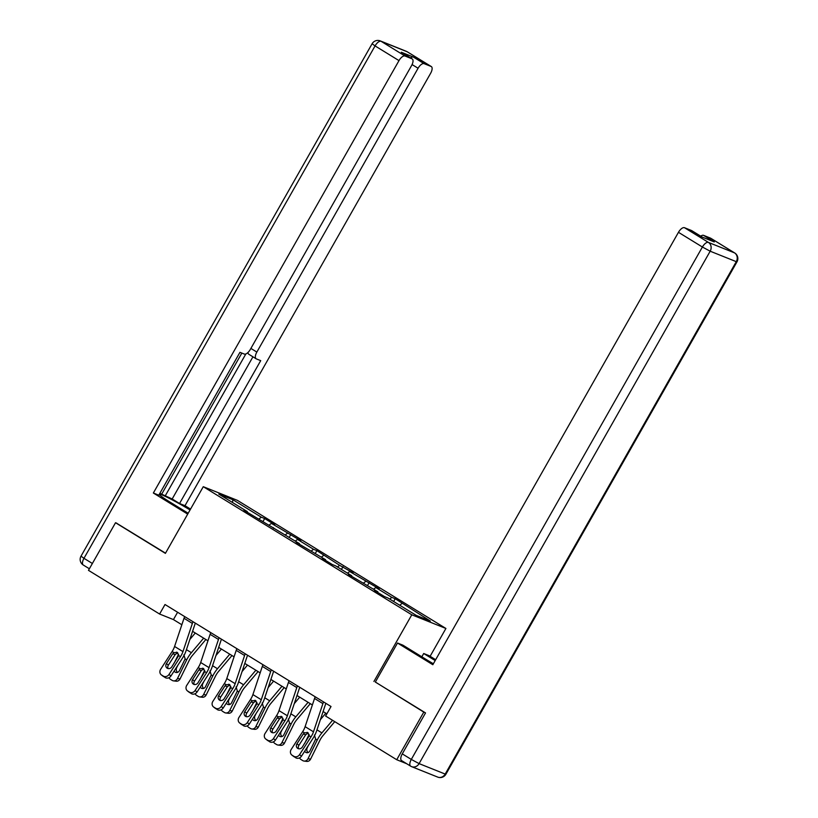 <?xml version="1.0" encoding="UTF-8"?>
<svg xmlns="http://www.w3.org/2000/svg" width="818" height="818" viewBox="0 0 818 818"><rect width="100%" height="100%" fill="white"/><g stroke="black" fill="none" stroke-linecap="round" stroke-linejoin="round"><path stroke-width="1.23" d="M445.912 628.469L237.404 500.36L203.273 486.69L411.791 614.799L445.912 628.469L430.115 656.281M247.251 512.283L247.302 511.587L243.938 510.238L299.511 543.663L296.147 542.324L325.615 559.706L322.251 558.357L332.292 564.532L335.656 565.872L351.72 575.749L348.356 574.4L377.834 591.782L374.46 590.432L384.501 596.608L387.875 597.958L416.321 615.433L430.34 621.046L395.217 598.745L393.652 601.506M247.302 511.587L218.846 494.113L232.874 499.726L261.32 517.201L264.684 518.551L263.12 521.311M395.217 598.745L391.853 597.396L375.779 587.529L379.153 588.878L349.675 571.496L353.049 572.835L339.634 565.32L316.893 550.637L313.529 549.287L297.466 539.41L300.83 540.759L271.361 523.377L274.725 524.727L264.684 518.551M375.35 682.038L423.785 712.11L396.73 759.728L325.615 716.036L331.024 706.507L165.011 604.512L159.602 614.042L173.436 619.584L181.841 624.747M273.355 528.316L273.406 527.63M271.361 523.377L269.183 525.033M287.425 533.244L285.257 534.911M299.46 544.359L299.511 543.663M297.466 539.41L295.298 541.076M313.529 549.287L311.361 550.943M325.574 560.402L325.615 559.706M323.57 555.453L321.402 557.119M339.634 565.32L337.466 566.986M351.679 576.434L351.72 575.749M349.675 571.496L347.507 573.152M365.748 581.363L363.57 583.029M377.783 592.477L377.834 591.782M375.779 587.529L373.611 589.195M391.853 597.396L389.675 599.062M401.894 603.572L399.716 605.228M423.785 712.11L425.033 712.611M396.73 759.728L406.648 763.705M116.78 523.223L115.532 522.722L88.477 570.34L159.602 614.042M115.532 522.722L165.4 553.367L203.273 486.69M373.918 681.466L411.791 614.799M192.567 631.332L207.946 640.791M218.672 647.375L234.06 656.823M244.776 663.418L260.165 672.866M270.891 679.451L286.269 688.899M296.995 695.494L312.374 704.942M323.1 711.537L326.852 713.838M232.874 499.726L232.506 502.508M261.32 517.201L259.142 518.868M177.598 612.253L173.436 619.584M369.112 582.713L367.548 585.463M343.008 566.669L341.433 569.43M316.893 550.637L315.329 553.387M290.789 534.594L289.224 537.344M323.58 701.936A7.689 3.436 121.6 0 0 322.906 703.613L313.478 731.803A10.982 4.908 -58.4 0 1 311.014 736.865L299.541 754.656L301.484 756.169A4.397 3.926 127.8 0 1 295.758 757.795L293.815 756.282A4.397 3.926 -52.2 0 0 299.541 754.656M325.84 703.327L316.658 730.791A16.472 7.362 -58.4 0 1 312.967 738.378L301.484 756.169M315.216 696.803A7.689 3.436 121.6 0 0 314.541 698.47L305.114 726.66A10.982 4.908 -58.4 0 1 302.65 731.721L291.167 749.513A4.397 3.926 -52.2 0 0 292.138 755.259L293.815 756.282M308.233 732.969L305.738 734.717L303.274 734.012L296.954 743.797L298.907 745.31L305.738 734.717M292.138 755.259L295.758 757.795M294.091 756.773A4.397 3.926 127.8 0 1 293.774 756.548L291.821 755.034M298.907 745.31A3.517 3.139 -52.2 0 0 298.631 748.756M303.274 734.012L304.449 732.826L307.803 732.642L309.214 735.75L302.312 747.09A3.517 3.139 127.8 0 1 296.954 743.797M307.108 732.335L307.803 732.642M309.122 734.411A16.472 7.362 121.6 0 0 308.856 734.942L304.593 743.562M325.82 713.204L320.38 719.656M332.548 720.3L321.914 732.887A16.472 7.362 121.6 0 0 317.22 740.075L307.977 758.767L310.605 759.084A4.397 3.845 96.9 0 1 306.73 761.394L304.102 761.067A4.397 3.845 -83.1 0 0 307.977 758.767M334.756 721.65L322.977 735.607A10.982 4.908 121.6 0 0 319.848 740.402L310.605 759.084M314.409 735.004L315.666 739.124L309.92 750.873A3.517 3.078 96.9 0 1 304.664 751.241M304.102 761.067A4.397 3.845 -83.1 0 1 302.711 760.587L301.044 759.554A4.397 3.845 -83.1 0 1 299.562 757.887M308.417 745.423L307.19 747.897A3.517 3.078 -83.1 0 0 308.171 752.54M421.832 656.803L423.704 653.51L429.143 655.688L435.667 659.697M423.704 653.51L435.176 660.566M401.791 760.689A6.585 2.945 -58.4 0 1 401.587 760.587A6.585 2.945 -58.4 0 1 402.272 753.869L425.534 712.918L375.329 682.069L397.507 643.02L402.957 645.197L426.72 659.799A24.704 1.687 29.6 0 0 433.366 663.766M397.507 643.02L432.824 664.717L678.459 232.312A6.585 2.945 -58.4 0 1 684.472 227.701L691.486 230.512A6.585 2.945 -58.4 0 1 691.691 230.615A6.585 2.945 -58.4 0 1 691.864 230.748M700.74 236.177A6.585 2.945 -58.4 0 1 703.562 235.349L710.576 238.161A6.585 2.945 -58.4 0 1 710.781 238.263A6.585 2.945 -58.4 0 1 710.965 238.396M691.486 230.512L702.192 237.087L714.278 241.934L703.562 235.349M188.191 513.254L170.338 502.293A24.704 1.687 29.6 0 1 159.244 494.409M190.052 509.962A24.704 1.687 29.6 0 0 159.377 494.164M190.543 509.103L184.991 505.688L179.541 503.51L260.707 360.646L256.371 358.908A6.585 2.945 121.6 0 1 256.167 358.805A6.585 2.945 121.6 0 1 256.852 352.077L418.08 68.252L412.078 64.571M159.858 493.326L172.179 498.98L179.541 503.51M184.991 505.688L430.626 73.283A6.585 2.945 121.6 0 0 431.311 66.555A6.585 2.945 121.6 0 0 431.106 66.462L407.18 51.759L381.076 41.299L405.002 56.002L412.016 58.814A6.585 2.945 121.6 0 1 412.221 58.916A6.585 2.945 121.6 0 1 411.536 65.634L250.298 349.46A6.585 2.945 121.6 0 1 244.285 354.061L239.95 352.333L158.794 495.197L153.355 493.019L398.99 60.614L375.063 45.91L83.968 558.316L92.383 563.479M187.7 514.113L153.355 493.019M431.106 66.462L424.092 63.651A6.585 2.945 121.6 0 0 418.08 68.252M410.564 57.894A6.585 2.945 -58.4 0 1 413.387 57.066L401.301 52.229A6.585 2.945 -58.4 0 1 401.505 52.332A6.585 2.945 -58.4 0 1 401.689 52.464M405.002 56.002A6.585 2.945 121.6 0 0 398.99 60.614M116.228 522.999L165.512 553.162M165.083 496.137L245.84 353.969M161.729 494.082L241.831 353.079M172.179 498.98L252.936 356.822M249.009 354.378A6.585 2.945 -58.4 0 1 248.805 354.276A6.585 2.945 -58.4 0 1 247.987 352.486M297.476 685.903A7.689 3.436 121.6 0 0 296.801 687.57L287.374 715.76A10.982 4.908 -58.4 0 1 284.909 720.822L273.427 738.613L275.38 740.126A4.397 3.926 127.8 0 1 269.654 741.762L267.701 740.249A4.397 3.926 -52.2 0 0 273.427 738.613M299.736 687.284L290.554 714.748A16.472 7.362 -58.4 0 1 286.852 722.335L275.38 740.126M289.112 680.76A7.689 3.436 121.6 0 0 288.427 682.437L279.01 710.627A10.982 4.908 -58.4 0 1 276.545 715.678L265.063 733.47A4.397 3.926 -52.2 0 0 266.034 739.216L267.701 740.249M282.128 716.926L279.633 718.674L277.159 717.979L270.85 727.764L272.803 729.278L279.633 718.674M266.034 739.216L269.654 741.762M267.977 740.73A4.397 3.926 127.8 0 1 267.66 740.515L265.717 739.002M272.803 729.278A3.517 3.139 -52.2 0 0 272.517 732.713M277.159 717.979L278.345 716.793L281.699 716.609L283.11 719.717L276.208 731.057A3.517 3.139 127.8 0 1 270.85 727.764M281.003 716.302L281.699 716.609M271.371 669.86A7.689 3.436 121.6 0 0 270.697 671.537L261.269 699.727A10.982 4.908 -58.4 0 1 258.805 704.779L247.322 722.58L249.275 724.094A4.397 3.926 127.8 0 1 243.549 725.719L241.596 724.206A4.397 3.926 -52.2 0 0 247.322 722.58M273.631 671.251L264.449 698.705A16.472 7.362 -58.4 0 1 260.748 706.292L249.275 724.094M263.007 664.717A7.689 3.436 121.6 0 0 262.322 666.394L252.905 694.584A10.982 4.908 -58.4 0 1 250.431 699.646L238.958 717.437A4.397 3.926 -52.2 0 0 239.93 723.184L241.596 724.206M256.024 700.893L253.529 702.642L251.054 701.936L244.746 711.721L246.688 713.235L253.529 702.642M239.93 723.184L243.549 725.719M241.872 724.697A4.397 3.926 127.8 0 1 241.555 724.472L239.613 722.959M246.688 713.235A3.517 3.139 -52.2 0 0 246.412 716.68M251.054 701.936L252.241 700.75L255.594 700.566L256.995 703.674L250.103 715.014A3.517 3.139 127.8 0 1 244.746 711.721M254.889 700.259L255.594 700.566M283.018 718.368A16.472 7.362 121.6 0 0 282.752 718.899L278.478 727.529M299.715 697.171L294.276 703.613M308.089 702.304L295.809 716.854A16.472 7.362 121.6 0 0 291.116 724.042L281.873 742.724L284.5 743.051A4.397 3.845 96.9 0 1 280.615 745.351L277.997 745.034A4.397 3.845 -83.1 0 0 281.873 742.724M310.298 703.664L296.873 719.564A10.982 4.908 121.6 0 0 293.744 724.359L284.5 743.051M288.304 718.961L289.562 723.092L283.815 734.83A3.517 3.078 96.9 0 1 278.56 735.208M277.997 745.034A4.397 3.845 -83.1 0 1 276.607 744.544L274.93 743.521A4.397 3.845 -83.1 0 1 273.457 741.844M282.312 729.38L281.085 731.865A3.517 3.078 -83.1 0 0 282.067 736.497M256.913 702.335A16.472 7.362 121.6 0 0 256.647 702.856L252.373 711.486M273.611 681.128L268.171 687.58M281.975 686.271L269.705 700.811A16.472 7.362 121.6 0 0 265.012 707.999L255.768 726.691L258.386 727.008A4.397 3.845 96.9 0 1 254.51 729.308L251.883 728.991A4.397 3.845 -83.1 0 0 255.768 726.691M284.183 687.631L270.768 703.531A10.982 4.908 121.6 0 0 267.639 708.316L258.386 727.008M262.189 702.928L263.457 707.049L257.711 718.797A3.517 3.078 96.9 0 1 252.445 719.165M251.883 728.991A4.397 3.845 -83.1 0 1 250.502 728.501L248.825 727.478A4.397 3.845 -83.1 0 1 247.353 725.811M256.208 713.337L254.981 715.822A3.517 3.078 -83.1 0 0 255.962 720.453M245.267 653.827A7.689 3.436 121.6 0 0 244.582 655.494L235.165 683.684A10.982 4.908 -58.4 0 1 232.701 688.746L221.218 706.537L223.171 708.051A4.397 3.926 127.8 0 1 217.445 709.676L215.492 708.163A4.397 3.926 -52.2 0 0 221.218 706.537M247.527 655.208L238.345 682.672A16.472 7.362 -58.4 0 1 234.643 690.259L223.171 708.051M236.903 648.684A7.689 3.436 121.6 0 0 236.218 650.351L226.791 678.541A10.982 4.908 -58.4 0 1 224.326 683.603L212.854 701.394A4.397 3.926 -52.2 0 0 213.815 707.141L215.492 708.163M229.919 684.85L227.424 686.599L224.95 685.893L218.641 695.689L220.584 697.202L227.424 686.599M213.815 707.141L217.445 709.676M215.768 708.654A4.397 3.926 127.8 0 1 215.451 708.439L213.508 706.926M220.584 697.202A3.517 3.139 -52.2 0 0 220.308 700.637M224.95 685.893L226.136 684.707L229.49 684.523L230.891 687.631L223.989 698.971A3.517 3.139 127.8 0 1 218.641 695.689M228.784 684.216L229.49 684.523M219.163 637.784A7.689 3.436 121.6 0 0 218.478 639.461L209.06 667.641A10.982 4.908 -58.4 0 1 206.586 672.703L195.113 690.494L197.056 692.008A4.397 3.926 127.8 0 1 191.34 693.644L189.387 692.13A4.397 3.926 -52.2 0 0 195.113 690.494M221.412 639.175L212.24 666.629A16.472 7.362 -58.4 0 1 208.539 674.216L197.056 692.008M210.788 632.641A7.689 3.436 121.6 0 0 210.114 634.318L200.686 662.508A10.982 4.908 -58.4 0 1 198.222 667.56L186.749 685.361A4.397 3.926 -52.2 0 0 187.711 691.098L189.387 692.13M203.815 668.817L201.32 670.555L198.846 669.86L192.537 679.646L194.479 681.159L201.32 670.555M187.711 691.098L191.34 693.644M189.664 692.611A4.397 3.926 127.8 0 1 189.347 692.396L187.394 690.883M194.479 681.159A3.517 3.139 -52.2 0 0 194.203 684.594M198.846 669.86L200.021 668.674L203.375 668.49L204.786 671.598L197.884 682.938A3.517 3.139 127.8 0 1 192.537 679.646M202.68 668.183L203.375 668.49M193.058 621.741A7.689 3.436 121.6 0 0 192.373 623.418L182.946 651.609A10.982 4.908 -58.4 0 1 180.481 656.67L169.009 674.461L170.952 675.975A4.397 3.926 127.8 0 1 165.226 677.601L163.283 676.087A4.397 3.926 -52.2 0 0 169.009 674.461M195.308 623.132L186.126 650.596A16.472 7.362 -58.4 0 1 182.434 658.183L170.952 675.975M184.684 616.608A7.689 3.436 121.6 0 0 184.009 618.275L174.582 646.465A10.982 4.908 -58.4 0 1 172.117 651.527L160.635 669.318A4.397 3.926 -52.2 0 0 161.606 675.065L163.283 676.087M177.71 652.774L175.216 654.523L172.741 653.817L166.422 663.602L168.375 665.116L175.216 654.523M161.606 675.065L165.226 677.601M163.559 676.578A4.397 3.926 127.8 0 1 163.242 676.353L161.289 674.84M168.375 665.116A3.517 3.139 -52.2 0 0 168.099 668.562M172.741 653.817L173.917 652.631L177.271 652.447L178.682 655.555L171.78 666.895A3.517 3.139 127.8 0 1 166.422 663.602M176.576 652.14L177.271 652.447M230.799 686.292A16.472 7.362 121.6 0 0 230.533 686.823L226.269 695.443M247.506 665.085L242.067 671.537M255.87 670.228L243.6 684.778A16.472 7.362 121.6 0 0 238.907 691.967L229.653 710.648L232.281 710.965A4.397 3.845 96.9 0 1 228.406 713.276L225.778 712.959A4.397 3.845 -83.1 0 0 229.653 710.648M258.079 671.588L244.664 687.488A10.982 4.908 121.6 0 0 241.535 692.284L232.281 710.965M236.085 686.885L237.353 691.005L231.596 702.754A3.517 3.078 96.9 0 1 226.341 703.122M225.778 712.959A4.397 3.845 -83.1 0 1 224.398 712.468L222.721 711.435A4.397 3.845 -83.1 0 1 221.249 709.768M230.103 697.304L228.876 699.789A3.517 3.078 -83.1 0 0 229.858 704.421M204.694 670.259A16.472 7.362 121.6 0 0 204.428 670.78L200.165 679.41M221.402 649.052L215.962 655.494M229.766 654.195L217.496 668.735A16.472 7.362 121.6 0 0 212.803 675.924L203.549 694.615L206.177 694.932A4.397 3.845 96.9 0 1 202.302 697.233L199.674 696.916A4.397 3.845 -83.1 0 0 203.549 694.615M231.975 655.545L218.559 671.455A10.982 4.908 121.6 0 0 215.42 676.241L206.177 694.932M209.981 670.842L211.248 674.973L205.492 686.711A3.517 3.078 96.9 0 1 200.236 687.089M199.674 696.916A4.397 3.845 -83.1 0 1 198.293 696.425L196.617 695.402A4.397 3.845 -83.1 0 1 195.134 693.736M203.989 681.261L202.762 683.746A3.517 3.078 -83.1 0 0 203.743 688.378M178.59 654.216A16.472 7.362 121.6 0 0 178.324 654.748L174.06 663.367M195.297 633.009L189.848 639.461M203.662 638.152L191.392 652.692A16.472 7.362 121.6 0 0 186.688 659.881L177.445 678.572L180.072 678.889A4.397 3.845 96.9 0 1 176.197 681.2L173.569 680.873A4.397 3.845 -83.1 0 0 177.445 678.572M205.87 639.512L192.445 655.412A10.982 4.908 121.6 0 0 189.316 660.208L180.072 678.889M183.876 654.809L185.134 658.93L179.387 670.678A3.517 3.078 96.9 0 1 174.132 671.046M173.569 680.873A4.397 3.845 -83.1 0 1 172.179 680.392L170.512 679.359A4.397 3.845 -83.1 0 1 169.029 677.693M177.884 665.228L176.657 667.703A3.517 3.078 -83.1 0 0 177.639 672.345M309.214 735.75L311.014 736.865M302.65 731.721L304.449 732.826M305.114 726.66L313.478 731.803M314.541 698.47L322.906 703.613M317.22 740.075L315.666 739.124M321.914 732.887L316.975 729.85M402.272 753.869L411.301 759.421L702.396 247.016L710.177 251.208L419.092 763.613L445.196 774.073L736.282 261.658L710.177 251.208A6.585 5.879 -68.2 0 0 708.408 242.404L734.503 252.864L710.576 238.161M684.472 227.701L708.408 242.404A6.585 2.945 121.6 0 0 702.396 247.016L678.459 232.312M734.503 252.864A6.585 5.879 111.8 0 1 736.282 261.658L736.987 261.832A6.585 6.585 0 0 0 734.707 252.966A6.585 2.945 121.6 0 0 734.503 252.864M401.587 760.587L410.626 766.139A6.585 6.585 0 0 0 411.618 766.65A6.585 5.879 111.8 0 0 419.092 763.613L411.301 759.421A6.585 2.945 121.6 0 0 410.626 766.139A6.585 2.945 121.6 0 0 410.82 766.241A6.585 5.879 111.8 0 0 411.618 766.65L437.722 777.1A6.585 5.879 -68.2 0 0 445.196 774.073L445.902 774.237L736.987 261.832M412.016 58.814L401.301 52.229M413.387 57.066L424.092 63.651M250.891 348.417L256.852 352.077M431.311 66.555L407.374 51.861A6.585 6.585 0 0 0 406.382 51.35A6.585 5.879 111.8 0 1 407.18 51.759A6.585 2.945 -58.4 0 1 407.374 51.861A6.585 2.945 -58.4 0 1 407.558 51.994M381.076 41.299A6.585 5.879 -68.2 0 0 380.278 40.9A6.585 6.585 0 0 0 372.098 43.763L375.063 45.91A6.585 2.945 -58.4 0 1 381.076 41.299M83.497 565.136A6.585 2.945 -58.4 0 1 83.293 565.034A6.585 2.945 -58.4 0 1 83.968 558.316L81.013 556.168L372.098 43.763M283.11 719.717L284.909 720.822M276.545 715.678L278.345 716.793M279.01 710.627L287.374 715.76M288.427 682.437L296.801 687.57M256.995 703.674L258.805 704.779M250.431 699.646L252.241 700.75M252.905 694.584L261.269 699.727M262.322 666.394L270.697 671.537M291.116 724.042L289.562 723.092M295.809 716.854L290.871 713.817M265.012 707.999L263.457 707.049M269.705 700.811L264.756 697.774M230.891 687.631L232.701 688.746M224.326 683.603L226.136 684.707M226.791 678.541L235.165 683.684M236.218 650.351L244.582 655.494M204.786 671.598L206.586 672.703M198.222 667.56L200.021 668.674M200.686 662.508L209.06 667.641M210.114 634.318L218.478 639.461M178.682 655.555L180.481 656.67M172.117 651.527L173.917 652.631M174.582 646.465L182.946 651.609M184.009 618.275L192.373 623.418M238.907 691.967L237.353 691.005M243.6 684.778L238.651 681.742M212.803 675.924L211.248 674.973M217.496 668.735L212.547 665.699M186.688 659.881L185.134 658.93M191.392 652.692L186.443 649.656M734.707 252.966L710.781 238.263M437.722 777.1A6.585 6.585 0 0 0 445.902 774.237M691.691 230.615L702.304 237.138M406.382 51.35L380.278 40.9M89.377 568.776L83.293 565.034A6.585 6.585 0 0 1 81.013 556.168M248.805 354.276L256.167 358.805M412.221 58.916L401.505 52.332"/></g></svg>
